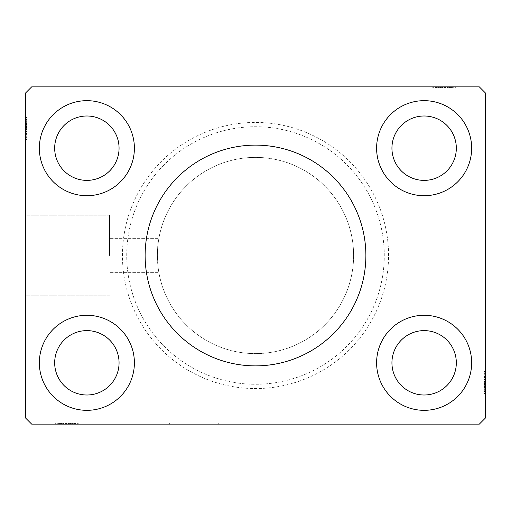 <?xml version="1.0" encoding="UTF-8"?>
<svg xmlns="http://www.w3.org/2000/svg" width="511" height="511" viewBox="0 0 511 511"><rect width="100%" height="100%" fill="white"/><g stroke="black" fill="none" stroke-linecap="round" stroke-linejoin="round"><path stroke-width="0.38" stroke-dasharray="2.56 1.92" d="M218.708 422.904L218.708 424.13L169.652 424.13L218.708 424.13L169.652 424.13L218.708 424.13L218.708 422.904L169.652 422.904L169.652 424.13L169.652 422.904L218.708 422.904M365.876 255.5A110.376 110.376 0 0 0 255.5 145.124A110.376 110.376 0 0 0 145.124 255.5A110.376 110.376 0 0 0 255.5 365.876A110.376 110.376 0 0 0 365.876 255.5M158.001 244.545L158.001 238.637L157.388 255.5A98.112 98.112 0 0 1 255.5 157.388A98.112 98.112 0 0 1 353.612 255.5A98.112 98.112 0 0 1 255.5 353.612A98.112 98.112 0 0 1 157.388 255.5L158.001 266.455L157.388 255.5L158.001 266.455L158.001 244.545A98.112 98.112 0 0 1 260.987 157.541A98.112 98.112 0 0 1 353.612 255.5A98.112 98.112 0 0 1 260.987 353.459A98.112 98.112 0 0 1 158.001 266.455L158.001 244.545M109.558 255.5L109.558 215.15L109.558 255.5M26.163 255.5L26.163 194.18L26.163 255.5M25.55 255.5L25.55 194.18L25.55 255.5M54.677 362.81A32.193 32.193 0 0 1 86.87 330.617A32.193 32.193 0 0 1 119.063 362.81A32.193 32.193 0 0 1 86.87 395.003A32.193 32.193 0 0 1 54.677 362.81M119.063 148.19A32.193 32.193 0 0 0 86.87 115.997A32.193 32.193 0 0 0 54.677 148.19A32.193 32.193 0 0 0 86.87 180.383A32.193 32.193 0 0 0 119.063 148.19M391.937 148.19A32.193 32.193 0 0 1 424.13 115.997A32.193 32.193 0 0 1 456.323 148.19A32.193 32.193 0 0 1 424.13 180.383A32.193 32.193 0 0 1 391.937 148.19M456.323 362.81A32.193 32.193 0 0 0 424.13 330.617A32.193 32.193 0 0 0 391.937 362.81A32.193 32.193 0 0 0 424.13 395.003A32.193 32.193 0 0 0 456.323 362.81M471.653 362.81A47.523 47.523 0 0 0 424.13 315.287A47.523 47.523 0 0 0 376.607 362.81A47.523 47.523 0 0 0 424.13 410.333A47.523 47.523 0 0 0 471.653 362.81A47.523 47.523 0 0 0 424.13 315.287A47.523 47.523 0 0 0 376.607 362.81A47.523 47.523 0 0 0 424.13 410.333A47.523 47.523 0 0 0 471.653 362.81A47.523 47.523 0 0 0 424.13 315.287A47.523 47.523 0 0 0 376.607 362.81A47.523 47.523 0 0 0 424.13 410.333A47.523 47.523 0 0 0 471.653 362.81M376.607 148.19A47.523 47.523 0 0 1 424.13 100.667A47.523 47.523 0 0 1 471.653 148.19A47.523 47.523 0 0 1 424.13 195.713A47.523 47.523 0 0 1 376.607 148.19A47.523 47.523 0 0 1 424.13 100.667A47.523 47.523 0 0 1 471.653 148.19A47.523 47.523 0 0 1 424.13 195.713A47.523 47.523 0 0 1 376.607 148.19A47.523 47.523 0 0 1 424.13 100.667A47.523 47.523 0 0 1 471.653 148.19A47.523 47.523 0 0 1 424.13 195.713A47.523 47.523 0 0 1 376.607 148.19M134.393 148.19A47.523 47.523 0 0 0 86.87 100.667A47.523 47.523 0 0 0 39.347 148.19A47.523 47.523 0 0 0 86.87 195.713A47.523 47.523 0 0 0 134.393 148.19A47.523 47.523 0 0 0 86.87 100.667A47.523 47.523 0 0 0 39.347 148.19A47.523 47.523 0 0 0 86.87 195.713A47.523 47.523 0 0 0 134.393 148.19A47.523 47.523 0 0 0 86.87 100.667A47.523 47.523 0 0 0 39.347 148.19A47.523 47.523 0 0 0 86.87 195.713A47.523 47.523 0 0 0 134.393 148.19M39.347 362.81A47.523 47.523 0 0 1 86.87 315.287A47.523 47.523 0 0 1 134.393 362.81A47.523 47.523 0 0 1 86.87 410.333A47.523 47.523 0 0 1 39.347 362.81A47.523 47.523 0 0 1 86.87 315.287A47.523 47.523 0 0 1 134.393 362.81A47.523 47.523 0 0 1 86.87 410.333A47.523 47.523 0 0 1 39.347 362.81A47.523 47.523 0 0 1 86.87 315.287A47.523 47.523 0 0 1 134.393 362.81A47.523 47.523 0 0 1 86.87 410.333A47.523 47.523 0 0 1 39.347 362.81M388.564 255.5A133.064 133.064 0 0 0 255.5 122.436A133.064 133.064 0 0 0 122.436 255.5A133.064 133.064 0 0 0 255.5 388.564A133.064 133.064 0 0 0 388.564 255.5M126.728 255.5A128.772 128.772 0 0 1 255.5 126.728A128.772 128.772 0 0 1 384.272 255.5A128.772 128.772 0 0 1 255.5 384.272A128.772 128.772 0 0 1 126.728 255.5A128.772 128.772 0 0 1 255.5 126.728A128.772 128.772 0 0 1 384.272 255.5A128.772 128.772 0 0 1 255.5 384.272A128.772 128.772 0 0 1 126.728 255.5M452.861 88.096L433.328 88.096L454.79 88.096L454.79 86.87L433.328 86.87L455.339 86.87L433.328 86.87L454.79 86.87L433.328 86.87L454.79 86.87L454.79 88.096L454.79 86.87L454.79 88.096L447.911 88.096L447.911 86.87L447.911 88.096L454.79 88.096L454.79 86.87L454.79 88.096L433.328 88.096L433.328 86.87L433.328 88.096L455.339 88.096L455.339 86.87L432.779 86.87L455.339 86.87L432.779 86.87L455.339 86.87L432.779 86.87L455.339 86.87L455.339 88.096L452.861 88.096L452.861 86.87M479.318 86.87L31.682 86.87L25.55 93.002L25.55 417.998L31.682 424.13L479.318 424.13L485.45 417.998L485.45 93.002L479.318 86.87M450.613 88.096L438.834 88.096L455.065 88.096L451.488 88.096L453.276 88.096L453.276 86.87L451.488 86.87L455.065 86.87L451.488 86.87L455.065 86.87L451.488 86.87L455.065 86.87L453.276 86.87L453.276 88.096L451.488 88.096L451.488 86.87L451.488 88.096L453.142 88.096L453.142 86.87L434.976 86.87L453.142 86.87L434.976 86.87L453.142 86.87L453.142 88.096L450.613 88.096L450.613 86.87M69.573 422.904L56.21 422.904L77.672 422.904L77.672 424.13L55.661 424.13L78.221 424.13L55.661 424.13L78.221 424.13L55.661 424.13L78.221 424.13L55.661 424.13L77.672 424.13L77.672 422.904L77.672 424.13L77.672 422.904L56.21 422.904L56.21 424.13L72.179 424.13L56.21 424.13L56.21 422.904L71.891 422.904L71.891 424.13L71.891 422.904L69.585 422.904L69.585 424.13L69.585 422.904L64.009 422.904L64.009 424.13L70.243 424.13L57.858 424.13L63.996 424.13L64.009 422.904L55.935 422.904L55.935 424.13L55.935 422.904L57.724 422.904L57.724 424.13L57.724 422.904L59.512 422.904L59.512 424.13L59.512 422.904L55.935 422.904L69.573 422.904L69.573 424.13M484.224 388.181L484.224 374.212L484.224 393.745L484.224 390.168L484.224 391.956L485.45 391.956L485.45 390.168L485.45 393.745L485.45 390.168L485.45 393.745L485.45 390.168L485.45 393.745L485.45 391.956L484.224 391.956L484.224 390.168L485.45 390.168L485.45 391.822L485.45 371.459L485.45 394.019L485.45 371.459L485.45 394.019L485.45 371.459L485.45 394.019L485.45 372.008L485.45 393.745L485.45 390.168L484.224 390.168L484.224 391.956L485.45 391.956L484.224 391.956L484.224 393.745L485.45 393.745L485.45 385.671L485.45 393.745L484.224 393.745L484.224 382.726L485.45 382.733L485.45 373.656L485.45 391.822L485.45 373.656L485.45 391.822L485.45 382.726L484.224 382.726L484.224 394.019L485.45 394.019L484.224 394.019L484.224 382.835L485.45 382.835L484.224 382.822L484.224 371.459L485.45 371.459L484.224 371.459L484.224 391.822L485.45 391.822L485.45 377.514L485.45 393.47L485.45 372.008L485.45 393.47L485.45 377.514L485.45 391.822L484.224 391.822L484.224 388.181L485.45 388.181M25.55 130.893L25.55 117.255L25.55 130.893L26.776 130.893L26.776 133.486L25.55 133.499L25.55 117.255L25.55 138.992L25.55 117.53L25.55 138.992L25.55 117.53L25.55 138.992L25.55 117.53L25.55 138.992L25.55 117.53L25.55 133.499L26.776 133.486L26.776 117.53L25.55 117.53L25.55 138.992L25.55 116.981L25.55 138.992L25.55 117.53L25.55 138.992L25.55 117.53L26.776 117.53L26.776 124.409L25.55 124.409L26.776 124.409L26.776 117.53L25.55 117.53L26.776 117.53L26.776 138.992L25.55 138.992L26.776 138.992L26.776 116.981L25.55 116.981L25.55 139.541L25.55 116.981L25.55 139.541L25.55 116.981L25.55 139.541L25.55 116.981L26.776 116.981L26.776 119.459L25.55 119.459M26.776 119.459L26.776 136.788L26.776 117.255L26.776 120.832L26.776 119.044L25.55 119.044L25.55 117.255L25.55 120.832L25.55 117.255L25.55 120.832L25.55 117.255L25.55 119.044L26.776 119.044L26.776 120.832L25.55 120.832L26.776 120.832L26.776 119.178L25.55 119.178L25.55 137.344L25.55 119.178L25.55 137.344L25.55 119.178L25.55 131.563L25.55 119.178L26.776 119.178L26.776 138.992L25.55 138.992L26.776 138.992L26.776 117.53L25.55 117.53L26.776 117.53L26.776 138.992L25.55 138.992L26.776 138.992L26.776 122.985L25.55 122.985M158.001 266.455L158.001 272.363L158.001 266.455M26.776 121.107L25.55 121.107M26.776 119.491L25.55 119.491M26.776 126.613L26.776 133.818L26.776 126.613L25.55 126.613L25.55 133.818L25.55 126.613L25.55 133.818L25.55 126.613L26.776 126.613L26.776 133.818L25.55 133.818L26.776 133.818L26.776 126.613L25.55 126.613L26.776 126.613M26.776 122.985L26.776 138.992L25.55 138.992L26.776 138.992L26.776 117.53L25.55 117.53L26.776 117.53L26.776 133.499L26.776 131.257L25.55 131.263L26.776 131.257L26.776 134.534L25.55 134.534M26.776 134.534L26.776 116.981L26.776 121.669L25.55 121.669M26.776 121.669L26.776 122.755L25.55 122.755M26.776 122.755L26.776 128.274L25.55 128.267L26.776 128.274L26.776 116.981L25.55 116.981L26.776 116.981L26.776 128.165L25.55 128.165L26.776 128.178L26.776 139.541L25.55 139.541L26.776 139.541L26.776 128.267L26.776 137.344L25.55 137.344L26.776 137.344L26.776 119.178L25.55 119.178L26.776 119.178L26.776 128.274L25.55 128.267L26.776 128.274L26.776 116.981L26.776 128.165L25.55 128.165L26.776 128.178L26.776 139.541L25.55 139.541M26.776 122.819L25.55 122.819M26.776 124.927L25.55 124.927M26.776 135.907L25.55 135.907M26.776 134.591L25.55 134.591M26.776 134.623L25.55 134.623M26.776 131.851L25.55 131.851M26.776 129.717L25.55 129.717M26.776 139.541L26.776 119.178L26.776 133.486L26.776 122.8L25.55 122.787L26.776 122.8L26.776 117.53L25.55 117.53L26.776 117.53L26.776 138.992L25.55 138.992L26.776 138.992L26.776 122.71L25.55 122.71M26.776 122.71L26.776 138.992L25.55 138.992L26.776 138.992L26.776 117.53L25.55 117.53L26.776 117.53L26.776 138.992L25.55 138.992L26.776 138.992L26.776 133.671L25.55 133.671M26.776 133.671L26.776 129.111L25.55 129.111M26.776 129.111L26.776 123.624L25.55 123.624L25.55 127.712L25.55 119.734L25.55 123.624L26.776 123.624L26.776 117.53L25.55 117.53L26.776 117.53L26.776 138.992L25.55 138.992L26.776 138.992L26.776 138.219L25.55 138.219M26.776 127.456L26.776 119.734L26.776 127.456L25.55 127.456M26.776 138.219L26.776 127.993L26.776 136.788L25.55 136.788L25.55 119.734L25.55 136.788L26.776 136.788L26.776 119.734L25.55 119.734L26.776 119.734L26.776 127.993L25.55 127.993L26.776 127.993L26.776 117.53L25.55 117.53L26.776 117.53L26.776 124.409L25.55 124.409L26.776 124.409L26.776 117.53L25.55 117.53L26.776 117.53L26.776 138.992L25.55 138.992L26.776 138.992L26.776 117.53L25.55 117.53L26.776 117.53L26.776 133.211L25.55 133.211L26.776 133.211L26.776 130.905L25.55 130.905L26.776 130.905L26.776 133.486L25.55 133.486L26.776 133.486L26.776 125.329L25.55 125.329L26.776 125.329L26.776 117.255L25.55 117.255L26.776 117.255L26.776 119.044L26.776 117.255L25.55 117.255L26.776 117.255L26.776 119.044L25.55 119.044L26.776 119.044L26.776 120.832L25.55 120.832L26.776 120.832L26.776 117.255L26.776 130.893M26.776 133.633L25.55 133.633M26.776 129.909L25.55 129.909M26.776 127.712L25.55 127.712L26.776 127.712M26.776 137.344L25.55 137.344M26.776 136.788L25.55 136.788L26.776 136.788M26.776 119.734L25.55 119.734M26.776 136.188L25.55 136.188M26.776 120.277L25.55 120.277M26.776 131.563L25.55 131.563L26.776 131.563L26.776 119.178L25.55 119.178L26.776 119.178L26.776 131.563L25.55 131.563M26.776 129.449L25.55 129.449M26.776 128.031L25.55 128.031M26.776 124.211L25.55 124.211M26.776 121.784L25.55 121.784M26.776 119.376L25.55 119.376M26.776 121.707L25.55 121.707M26.776 123.202L25.55 123.202M26.776 124.818L25.55 124.818M26.776 126.958L25.55 126.958M26.776 129.372L25.55 129.372M26.776 132.949L25.55 132.949M26.776 131.282L25.55 131.282M26.776 128.184L25.55 128.184M26.776 125.316L25.55 125.316L26.776 125.316M26.776 117.255L26.776 119.044L25.55 119.044L26.776 119.044L26.776 120.832L26.776 117.255L25.55 117.255M484.224 377.329L484.224 393.47L485.45 393.47L484.224 393.47L484.224 372.008L485.45 372.008L484.224 372.008L484.224 377.329L485.45 377.329M484.224 381.889L485.45 381.889M484.224 387.376L485.45 387.376L485.45 383.288L485.45 391.266L485.45 387.376L484.224 387.376L484.224 383.288L484.224 387.376M484.224 388.29L484.224 372.008L484.224 383.007L484.224 374.212L485.45 374.212L485.45 391.266L485.45 374.212L484.224 374.212L484.224 391.266L485.45 391.266L484.224 391.266L484.224 383.007L485.45 383.007L484.224 383.007L484.224 393.47L485.45 393.47L484.224 393.47L484.224 372.008L485.45 372.008L484.224 372.008L484.224 388.29L485.45 388.29M484.224 377.367L485.45 377.367M484.224 381.091L485.45 381.091M484.224 383.288L485.45 383.288L484.224 383.288M484.224 383.544L485.45 383.544M484.224 376.377L484.224 394.019L484.224 371.459L484.224 376.409L484.224 373.656L485.45 373.656L484.224 373.656L484.224 376.377L485.45 376.377M484.224 391.541L484.224 372.008L484.224 393.47L484.224 372.008L484.224 393.47L484.224 372.008L485.45 372.008L484.224 372.008L485.45 372.008L484.224 372.008L484.224 394.019L485.45 394.019L484.224 394.019L484.224 391.541L485.45 391.541M484.224 389.331L485.45 389.331M484.224 388.245L485.45 388.245M484.224 386.073L485.45 386.073M484.224 379.737L485.45 379.737L484.224 379.743M484.224 376.466L485.45 376.466M484.224 375.093L485.45 375.093M484.224 376.409L485.45 376.409M484.224 379.149L485.45 379.149M484.224 381.283L485.45 381.283M484.224 378.051L484.224 388.2L485.45 388.213L484.224 388.2L484.224 393.47L485.45 393.47L484.224 393.47L485.45 393.47L484.224 393.47L485.45 393.47L484.224 393.47L485.45 393.47L484.224 393.47L485.45 393.47L484.224 393.47L485.45 393.47L484.224 393.47L484.224 386.591L485.45 386.591L484.224 386.591L485.45 386.591L484.224 386.591L484.224 393.47L485.45 393.47L484.224 393.47L484.224 372.008L485.45 372.008L484.224 372.008L485.45 372.008L484.224 372.008L485.45 372.008L484.224 372.008L485.45 372.008L484.224 372.008L485.45 372.008L484.224 372.008L484.224 393.47L485.45 393.47L484.224 393.47L484.224 377.789L485.45 377.789L484.224 377.789L484.224 380.095L485.45 380.095L484.224 380.095L484.224 377.514L485.45 377.501L484.224 377.514L485.45 377.514L484.224 377.514L484.224 378.051L485.45 378.051M484.224 389.893L485.45 389.893M484.224 391.509L485.45 391.509M484.224 371.459L484.224 391.822L485.45 391.822L484.224 391.822L484.224 382.726L485.45 382.733L484.224 382.726L484.224 394.019L484.224 382.835L485.45 382.835L484.224 382.822L484.224 371.459L485.45 371.459M484.224 384.387L484.224 377.182L484.224 384.387L485.45 384.387L485.45 377.182L485.45 384.387L485.45 377.182L485.45 384.387L484.224 384.387L484.224 377.182L485.45 377.182L484.224 377.182L484.224 384.387L485.45 384.387L484.224 384.387M484.224 388.015L485.45 388.015M484.224 373.656L485.45 373.656M484.224 372.781L485.45 372.781M484.224 374.212L485.45 374.212L484.224 374.212M484.224 391.266L485.45 391.266M484.224 374.812L485.45 374.812M484.224 390.723L485.45 390.723M484.224 393.745L484.224 377.514L484.224 385.671L484.224 379.437L485.45 379.437L484.224 379.437L484.224 385.684L485.45 385.671L484.224 385.671L484.224 393.745L485.45 393.745L484.224 393.745L484.224 391.956L484.224 393.745L484.224 391.956L485.45 391.956L484.224 391.956L484.224 390.168L485.45 390.168L484.224 390.168L484.224 393.745L485.45 393.745M484.224 381.551L485.45 381.551M484.224 382.969L485.45 382.969M484.224 386.789L485.45 386.789M484.224 389.216L485.45 389.216M484.224 391.624L485.45 391.624M484.224 391.822L485.45 391.822L484.224 391.822L484.224 385.684L484.224 391.822M484.224 389.293L485.45 389.293M484.224 387.798L485.45 387.798M484.224 386.182L485.45 386.182M484.224 384.042L485.45 384.042M484.224 381.628L485.45 381.628M484.224 379.718L485.45 379.718M484.224 382.816L485.45 382.816M484.224 380.107L485.45 380.107M484.224 385.684L485.45 385.684L484.224 385.684M484.224 379.437L485.45 379.437M70.243 422.904L55.935 422.904L72.166 422.904L72.166 424.13L72.166 422.904L69.585 422.904L72.166 422.904L72.166 424.13L72.179 422.904L69.937 422.904L69.937 424.13L69.943 422.904L68.589 422.904L68.589 424.13L75.468 424.13L58.414 424.13L75.468 424.13L68.589 424.13L68.589 422.904L70.243 422.904L70.243 424.13M63.996 422.904L63.996 424.13L63.996 422.904M61.499 422.904L78.221 422.904L55.661 422.904L61.435 422.904L57.858 422.904L57.858 424.13L76.024 424.13L57.858 424.13L76.024 424.13L57.858 424.13L57.858 422.904L66.954 422.904L66.947 424.13L66.954 422.904L55.661 422.904L55.661 424.13L55.661 422.904L66.845 422.904L66.845 424.13L66.858 422.904L78.221 422.904L78.221 424.13L78.221 422.904L57.858 422.904L57.858 424.13L57.858 422.904L66.954 422.904L66.947 424.13L66.954 422.904L55.661 422.904L66.845 422.904L66.845 424.13L66.858 422.904L78.221 422.904L66.947 422.904L76.024 422.904L76.024 424.13L76.024 422.904L57.858 422.904L57.858 424.13L57.858 422.904L61.499 422.904L61.499 424.13M57.724 422.904L57.724 424.13L57.724 422.904M55.935 422.904L55.935 424.13M71.629 422.904L71.629 424.13M69.962 422.904L69.962 424.13M66.864 422.904L66.864 424.13M59.512 422.904L59.512 424.13L59.512 422.904M68.129 422.904L68.129 424.13M66.711 422.904L66.711 424.13M62.891 422.904L62.891 424.13M60.464 422.904L60.464 424.13M58.056 422.904L58.056 424.13M60.387 422.904L60.387 424.13M61.882 422.904L61.882 424.13M63.498 422.904L63.498 424.13M65.638 422.904L65.638 424.13M68.052 422.904L68.052 424.13M76.899 422.904L56.21 422.904L56.21 424.13L56.21 422.904L63.089 422.904L63.089 424.13L63.089 422.904L56.21 422.904L56.21 424.13L56.21 422.904L56.21 424.13L56.21 422.904L77.672 422.904L76.899 422.904L76.899 424.13M65.293 422.904L72.498 422.904L65.293 422.904L65.293 424.13L72.498 424.13L65.293 424.13L72.498 424.13L65.293 424.13L65.293 422.904L72.498 422.904L72.498 424.13L72.498 422.904L65.293 422.904L65.293 424.13L65.293 422.904M66.673 422.904L66.673 424.13L66.673 422.904L75.468 422.904L66.673 422.904M75.468 422.904L75.468 424.13L75.468 422.904L68.589 422.904L75.468 422.904L75.468 424.13L75.468 422.904M72.351 422.904L58.414 422.904L58.414 424.13L66.392 424.13L58.414 424.13L58.414 422.904L62.304 422.904L62.304 424.13L62.304 422.904L56.21 422.904L56.21 424.13L56.21 422.904L77.672 422.904L77.672 424.13L77.672 422.904L72.351 422.904L72.351 424.13M74.868 422.904L74.868 424.13M58.957 422.904L58.957 424.13M67.791 422.904L67.791 424.13M72.313 422.904L72.313 424.13M68.589 422.904L68.589 424.13M66.392 422.904L66.392 424.13L66.392 422.904M66.136 422.904L66.136 424.13M58.414 422.904L58.414 424.13M61.39 422.904L77.672 422.904L56.21 422.904L56.21 424.13L56.21 422.904L77.672 422.904L77.672 424.13L77.672 422.904L61.39 422.904L61.39 424.13M61.665 422.904L77.672 422.904L56.21 422.904L77.672 422.904L77.672 424.13L77.672 422.904L77.672 424.13L77.672 422.904L61.665 422.904L61.665 424.13M58.139 422.904L77.672 422.904L55.661 422.904L55.661 424.13L55.661 422.904L58.139 422.904L58.139 424.13M60.349 422.904L60.349 424.13M61.435 422.904L61.435 424.13M63.607 422.904L63.607 424.13M73.214 422.904L73.214 424.13M78.221 422.904L78.221 424.13M74.587 422.904L74.587 424.13M73.271 422.904L73.271 424.13M76.024 422.904L76.024 424.13M73.303 422.904L73.303 424.13M70.531 422.904L70.531 424.13M68.397 422.904L68.397 424.13M61.467 422.904L61.467 424.13L61.48 422.904M56.21 422.904L56.21 424.13L56.21 422.904L56.21 424.13L56.21 422.904L56.21 424.13L56.21 422.904L63.089 422.904L63.089 424.13L63.089 422.904L56.21 422.904L56.21 424.13L56.21 422.904M77.672 422.904L77.672 424.13L77.672 422.904M59.787 422.904L59.787 424.13M58.171 422.904L58.171 424.13M451.213 88.096L451.213 86.87M452.829 88.096L452.829 86.87M434.101 88.096L454.79 88.096L433.328 88.096L433.328 86.87L433.328 88.096L433.328 86.87L433.328 88.096L434.101 88.096L434.101 86.87M445.707 88.096L438.502 88.096L445.707 88.096L445.707 86.87L438.502 86.87L445.707 86.87L438.502 86.87L445.707 86.87L445.707 88.096L438.502 88.096L438.502 86.87L438.502 88.096L445.707 88.096L445.707 86.87L445.707 88.096M441.427 88.096L438.834 88.096L438.834 86.87L438.821 88.096L441.415 88.096L441.415 86.87L441.415 88.096L446.991 88.096L446.991 86.87L446.991 88.096L455.065 88.096L455.065 86.87L455.065 88.096L453.276 88.096L455.065 88.096L455.065 86.87L455.065 88.096L453.276 88.096L453.276 86.87L453.276 88.096L451.488 88.096L451.488 86.87L451.488 88.096L455.065 88.096L441.427 88.096L441.427 86.87M437.786 88.096L455.339 88.096L432.779 88.096L455.339 88.096L432.779 88.096L455.339 88.096L441.057 88.096L441.063 86.87L441.057 88.096L437.786 88.096L437.786 86.87M442.411 88.096L442.411 86.87L435.532 86.87L452.586 86.87L435.532 86.87L442.411 86.87L442.411 88.096L452.586 88.096L444.327 88.096L444.327 86.87L444.327 88.096L435.532 88.096L435.532 86.87L435.532 88.096L442.411 88.096L442.411 86.87M440.757 88.096L440.757 86.87L440.757 88.096L447.004 88.096L440.757 88.096L440.757 86.87M442.871 88.096L442.871 86.87M444.289 88.096L444.289 86.87M448.109 88.096L448.109 86.87M450.536 88.096L450.536 86.87M452.944 88.096L452.944 86.87M449.118 88.096L449.118 86.87M447.502 88.096L447.502 86.87M445.362 88.096L445.362 86.87M442.948 88.096L442.948 86.87M439.109 88.096L439.109 86.87L439.109 88.096M439.371 88.096L439.371 86.87M441.038 88.096L441.038 86.87M444.136 88.096L444.136 86.87M447.004 88.096L447.004 86.87L447.004 88.096M453.142 88.096L453.142 86.87L453.142 88.096M455.065 88.096L453.276 88.096L453.276 86.87L453.276 88.096L451.488 88.096L455.065 88.096L455.065 86.87M438.649 88.096L454.79 88.096L454.79 86.87L454.79 88.096L454.79 86.87L454.79 88.096L433.328 88.096L433.328 86.87L433.328 88.096L438.649 88.096L438.649 86.87M452.586 88.096L452.586 86.87L444.608 86.87L452.586 86.87L452.586 88.096L448.696 88.096L448.696 86.87L448.696 88.096L444.608 88.096L452.586 88.096L452.586 86.87M436.132 88.096L436.132 86.87M452.043 88.096L452.043 86.87M444.155 88.096L444.155 86.87L444.142 88.096M432.779 88.096L432.779 86.87M444.053 88.096L444.053 86.87L444.046 88.096M434.976 88.096L434.976 86.87M443.209 88.096L443.209 86.87M435.532 88.096L435.532 86.87L435.532 88.096M438.687 88.096L438.687 86.87M444.608 88.096L444.608 86.87L444.608 88.096M444.864 88.096L444.864 86.87M455.339 88.096L455.339 86.87L455.339 88.096M449.61 88.096L433.328 88.096L454.79 88.096L454.79 86.87L454.79 88.096L433.328 88.096L433.328 86.87L433.328 88.096L449.61 88.096L449.61 86.87M449.335 88.096L433.328 88.096L454.79 88.096L433.328 88.096L433.328 86.87L433.328 88.096L433.328 86.87L433.328 88.096L449.335 88.096L449.335 86.87M450.651 88.096L450.651 86.87M449.565 88.096L449.565 86.87M449.501 88.096L449.501 86.87M447.393 88.096L447.393 86.87M436.413 88.096L436.413 86.87M437.729 88.096L437.729 86.87M437.697 88.096L437.697 86.87M440.469 88.096L440.469 86.87M442.603 88.096L442.603 86.87M449.533 88.096L449.533 86.87L449.52 88.096M454.79 88.096L454.79 86.87L454.79 88.096L454.79 86.87L454.79 88.096L438.821 88.096L454.79 88.096L454.79 86.87L454.79 88.096L447.911 88.096L447.911 86.87L447.911 88.096L454.79 88.096L454.79 86.87L454.79 88.096L433.328 88.096L433.328 86.87L433.328 88.096L433.328 86.87L433.328 88.096L454.79 88.096M26.776 124.716L25.55 124.716M26.776 124.499L25.55 124.499M26.776 128.344L25.55 128.344M26.776 126.415L25.55 126.415M484.224 382.656L485.45 382.656M484.224 386.284L485.45 386.284M484.224 386.501L485.45 386.501M484.224 384.585L485.45 384.585M65.095 422.904L65.095 424.13M67.024 422.904L67.024 424.13M63.396 422.904L63.396 424.13M63.179 422.904L63.179 424.13M447.604 88.096L447.604 86.87M447.821 88.096L447.821 86.87M445.905 88.096L445.905 86.87M443.976 88.096L443.976 86.87M158.001 238.637L109.558 238.637L158.001 238.637M109.558 215.15L26.163 215.15L109.558 215.15M26.163 194.18L25.55 194.18L26.163 194.18M26.163 316.82L25.55 316.82L26.163 316.82M109.558 295.85L26.163 295.85L109.558 295.85M158.001 272.363L109.558 272.363L158.001 272.363"/><path stroke-width="0.77" d="M365.876 255.5A110.376 110.376 0 0 0 255.5 145.124A110.376 110.376 0 0 0 145.124 255.5A110.376 110.376 0 0 0 255.5 365.876A110.376 110.376 0 0 0 365.876 255.5M119.063 362.81A32.193 32.193 0 0 0 86.87 330.617A32.193 32.193 0 0 0 54.677 362.81A32.193 32.193 0 0 0 86.87 395.003A32.193 32.193 0 0 0 119.063 362.81M54.677 148.19A32.193 32.193 0 0 1 86.87 115.997A32.193 32.193 0 0 1 119.063 148.19A32.193 32.193 0 0 1 86.87 180.383A32.193 32.193 0 0 1 54.677 148.19M456.323 148.19A32.193 32.193 0 0 0 424.13 115.997A32.193 32.193 0 0 0 391.937 148.19A32.193 32.193 0 0 0 424.13 180.383A32.193 32.193 0 0 0 456.323 148.19M391.937 362.81A32.193 32.193 0 0 1 424.13 330.617A32.193 32.193 0 0 1 456.323 362.81A32.193 32.193 0 0 1 424.13 395.003A32.193 32.193 0 0 1 391.937 362.81M471.653 362.81A47.523 47.523 0 0 0 424.13 315.287A47.523 47.523 0 0 0 376.607 362.81A47.523 47.523 0 0 0 424.13 410.333A47.523 47.523 0 0 0 471.653 362.81M376.607 148.19A47.523 47.523 0 0 1 424.13 100.667A47.523 47.523 0 0 1 471.653 148.19A47.523 47.523 0 0 1 424.13 195.713A47.523 47.523 0 0 1 376.607 148.19M134.393 148.19A47.523 47.523 0 0 0 86.87 100.667A47.523 47.523 0 0 0 39.347 148.19A47.523 47.523 0 0 0 86.87 195.713A47.523 47.523 0 0 0 134.393 148.19M39.347 362.81A47.523 47.523 0 0 1 86.87 315.287A47.523 47.523 0 0 1 134.393 362.81A47.523 47.523 0 0 1 86.87 410.333A47.523 47.523 0 0 1 39.347 362.81M479.318 86.87L31.682 86.87L25.55 93.002L25.55 417.998L31.682 424.13L479.318 424.13L485.45 417.998L485.45 93.002L479.318 86.87"/></g></svg>
